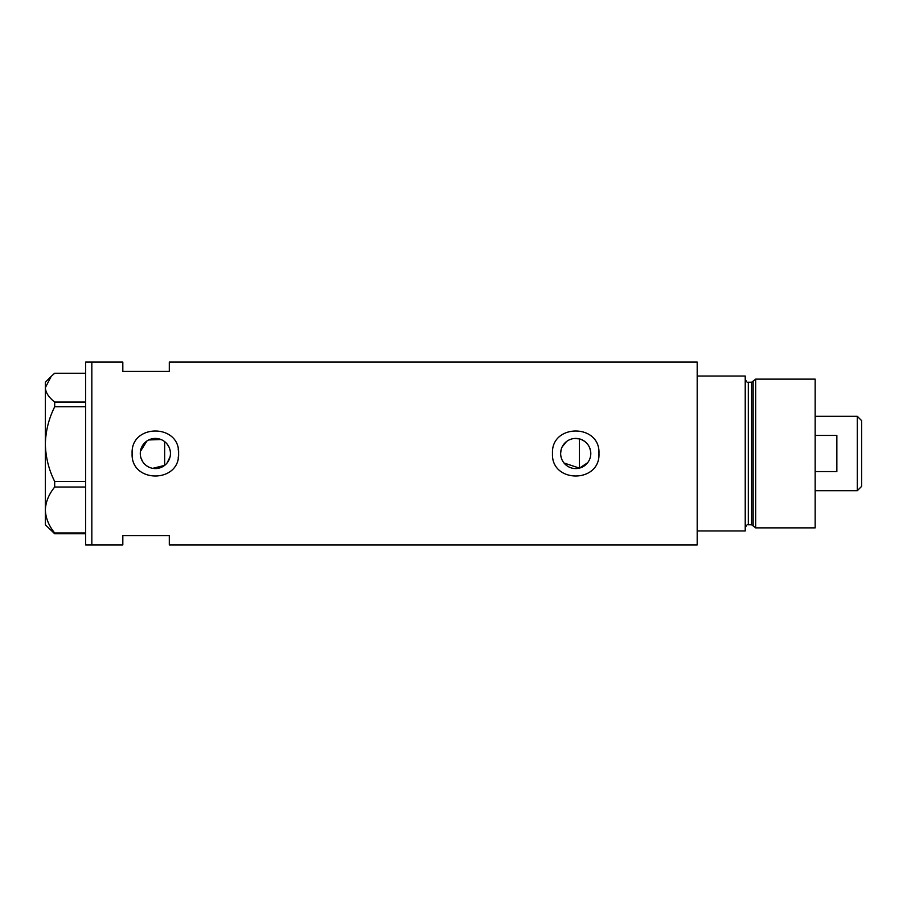 <?xml version="1.0" encoding="UTF-8"?>
<svg xmlns="http://www.w3.org/2000/svg" width="907" height="907" viewBox="0 0 907 907"><rect width="100%" height="100%" fill="white"/><g stroke="black" fill="none" stroke-linecap="round" stroke-linejoin="round"><path stroke-width="1.36" d="M587.623 462.763L579.437 468.114L564.018 463.012M563.02 461.629L562.181 460.132M561.036 456.913L560.741 455.212M170.051 456.901L167.069 462.989M590.797 453.5A15.079 15.079 0 0 0 575.718 438.421A15.079 15.079 0 0 0 560.639 453.5A15.079 15.079 0 0 0 575.718 468.579A15.079 15.079 0 0 0 590.797 453.5C590.332 446.04 586.546 441.176 579.437 438.886L574.312 438.489M140.279 453.5A15.079 15.079 0 0 0 155.358 468.579A15.079 15.079 0 0 0 170.437 453.5A15.079 15.079 0 0 0 155.358 438.421A15.079 15.079 0 0 0 140.279 453.5L140.438 455.609M140.868 457.672L142.58 461.504M143.816 463.194L145.279 464.713M146.923 465.994L148.737 467.048M152.727 468.341L164.655 465.37L164.655 441.63M132.229 451.221A23.242 23.242 0 0 0 132.116 453.5C130.665 483.465 180.028 483.51 178.6 453.5C180.051 423.512 130.676 423.512 132.116 453.5A23.242 23.242 0 0 0 132.569 458.046M178.146 458.058A23.242 23.242 0 0 0 178.146 448.954M552.476 453.5C551.025 483.465 600.389 483.51 598.96 453.5C600.411 423.512 551.037 423.512 552.476 453.5A23.242 23.242 0 0 1 552.59 451.221M598.507 458.058A23.242 23.242 0 0 0 598.507 448.954M169.303 371.382L169.303 362.086L697.188 362.086L697.188 530.969L745.225 530.969L745.225 376.031L697.188 376.031L697.188 544.914L169.303 544.914L169.303 535.618L122.819 535.618L122.819 544.914L91.834 544.914L91.834 362.086L91.834 544.914L85.632 544.914L85.632 362.086L122.819 362.086L122.819 371.382L169.303 371.382M161.038 439.532L148.737 439.952M146.923 441.006L140.426 451.403M167.069 444.011L168.906 446.879M169.564 448.443L170.04 450.099M560.639 453.5L561.036 450.087M562.181 446.868L566.467 441.596M569.369 439.827L570.968 439.192M85.632 533.758L54.692 533.758L54.692 532.976C48.819 525.788 45.701 518.135 45.35 510.006C45.656 501.99 48.774 494.338 54.692 487.036L54.692 481.481C48.819 469.803 45.701 457.343 45.35 444.135C45.656 431.108 48.774 418.649 54.692 406.778L54.692 402.016C48.785 397.459 45.667 392.663 45.35 387.629L51.189 376.382L54.692 373.242L85.632 373.242M51.189 376.382L45.35 382.221L45.35 524.779L54.692 533.758M54.692 532.976L85.632 532.976M85.632 487.036L54.692 487.036M54.692 481.481L85.632 481.481M85.632 406.778L54.692 406.778M54.692 402.016L85.632 402.016M579.437 468.114L579.437 438.886M751.642 524.779L748.32 524.779L748.32 382.221L751.642 382.221L751.642 524.779L753.139 525.924L753.139 381.076L755.678 379.126L755.678 527.874L815.166 527.874L815.166 379.126L755.678 379.126M857.308 416.313L861.65 420.655L861.65 486.345L857.308 490.687L857.308 416.313L815.166 416.313M815.166 471.572L836.855 471.572L836.855 435.428L815.166 435.428M748.32 524.779C747.561 523.997 746.529 525.028 745.225 527.874M748.32 382.221C747.572 383.003 746.54 381.972 745.225 379.126M751.642 382.221L753.139 381.076M753.139 525.924L755.678 527.874M857.308 490.687L815.166 490.687"/></g></svg>
